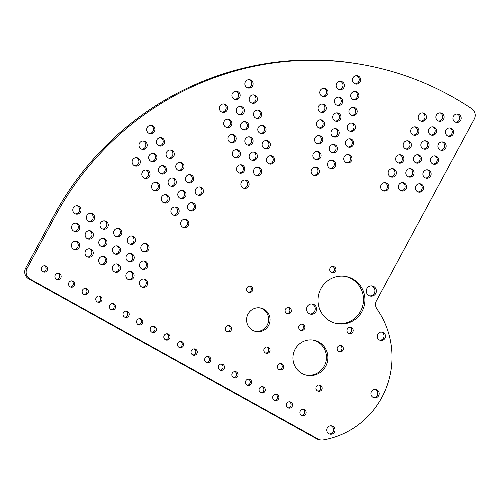 <?xml version="1.0" encoding="UTF-8"?>
<svg xmlns="http://www.w3.org/2000/svg" width="500" height="500" viewBox="0 0 500 500"><rect width="100%" height="100%" fill="white"/><g stroke="black" fill="none" stroke-linecap="round" stroke-linejoin="round"><path stroke-width="0.75" d="M330.938 425.769A4.225 4.131 -79.4 0 1 329.412 433.95M328.888 433.7A4.225 4.131 100.6 0 0 334.775 431.394A4.225 4.131 100.6 0 0 331.662 425.838A4.225 4.131 100.6 0 0 328.888 433.7M381.4 332.056A4.225 4.131 -79.4 0 1 379.875 340.231M379.35 339.988A4.225 4.131 100.6 0 0 385.238 337.675A4.225 4.131 100.6 0 0 382.125 332.125A4.225 4.131 100.6 0 0 379.35 339.988M375.1 389.425A4.225 4.131 -79.4 0 1 373.575 397.606M373.05 397.356A4.225 4.131 100.6 0 0 378.938 395.05A4.225 4.131 100.6 0 0 375.825 389.494A4.225 4.131 100.6 0 0 373.05 397.356M311.819 303.969A5.162 5.05 -79.4 0 1 309.95 314.012M314.037 304.587A5.162 5.05 -79.4 0 1 310.65 314.194A5.162 5.05 -79.4 0 1 306.844 307.413A5.162 5.05 -79.4 0 1 314.037 304.587M371.556 285.887A5.162 5.05 -79.4 0 1 369.688 295.925M373.775 286.506A5.162 5.05 -79.4 0 1 370.387 296.112A5.162 5.05 -79.4 0 1 366.581 289.325A5.162 5.05 -79.4 0 1 373.775 286.506M345.144 276.388A23.975 23.456 -79.4 0 1 351.381 278.75A23.975 23.456 -79.4 0 1 362.238 307.419A23.975 23.456 -79.4 0 1 336.362 323.506M352.806 279.012A23.975 23.456 -79.4 0 1 363.544 308.031A23.975 23.456 -79.4 0 1 337.075 323.65A23.975 23.456 -79.4 0 1 330.119 321.144A23.975 23.456 -79.4 0 1 319.387 292.125A23.975 23.456 -79.4 0 1 345.856 276.512A23.975 23.456 -79.4 0 1 352.806 279.012M266.806 347A3.194 3.125 -79.4 0 1 265.669 353.1M268.456 347.375A3.194 3.125 -79.4 0 1 266.363 353.319A3.194 3.125 -79.4 0 1 264.006 349.125A3.194 3.125 -79.4 0 1 268.456 347.375M288.05 307.538A3.194 3.125 -79.4 0 1 286.913 313.644M289.706 307.919A3.194 3.125 -79.4 0 1 287.613 313.863A3.194 3.125 -79.4 0 1 285.256 309.662A3.194 3.125 -79.4 0 1 289.706 307.919M249.562 286.163A3.194 3.125 -79.4 0 1 248.425 292.269M251.213 286.544A3.194 3.125 -79.4 0 1 249.119 292.488A3.194 3.125 -79.4 0 1 246.769 288.288A3.194 3.125 -79.4 0 1 251.213 286.544M332.7 266.481A3.194 3.125 -79.4 0 1 331.562 272.581M334.35 266.856A3.194 3.125 -79.4 0 1 332.256 272.8A3.194 3.125 -79.4 0 1 329.906 268.606A3.194 3.125 -79.4 0 1 334.35 266.856M349.944 327.312A3.194 3.125 -79.4 0 1 348.806 333.419M351.594 327.694A3.194 3.125 -79.4 0 1 349.5 333.638A3.194 3.125 -79.4 0 1 347.15 329.438A3.194 3.125 -79.4 0 1 351.594 327.694M228.312 325.619A3.194 3.125 -79.4 0 1 227.175 331.725M229.969 326A3.194 3.125 -79.4 0 1 227.875 331.944A3.194 3.125 -79.4 0 1 225.519 327.75A3.194 3.125 -79.4 0 1 229.969 326M259.806 307.869A11.988 11.725 -79.4 0 1 268.056 323.125A11.988 11.725 -79.4 0 1 255.425 331.394M264 309.231A11.988 11.725 -79.4 0 1 256.131 331.55A11.988 11.725 -79.4 0 1 247.288 315.788A11.988 11.725 -79.4 0 1 264 309.231M280.4 363.606A3.194 3.125 -79.4 0 1 279.262 369.712M282.056 363.988A3.194 3.125 -79.4 0 1 279.956 369.931A3.194 3.125 -79.4 0 1 277.606 365.737A3.194 3.125 -79.4 0 1 282.056 363.988M301.644 324.15A3.194 3.125 -79.4 0 1 300.506 330.25M303.3 324.531A3.194 3.125 -79.4 0 1 301.206 330.469A3.194 3.125 -79.4 0 1 298.85 326.275A3.194 3.125 -79.4 0 1 303.3 324.531M340.138 345.525A3.194 3.125 -79.4 0 1 339 351.631M341.788 345.906A3.194 3.125 -79.4 0 1 339.694 351.844A3.194 3.125 -79.4 0 1 337.344 347.65A3.194 3.125 -79.4 0 1 341.788 345.906M318.888 384.981A3.194 3.125 -79.4 0 1 317.75 391.087M320.544 385.363A3.194 3.125 -79.4 0 1 318.45 391.306A3.194 3.125 -79.4 0 1 316.094 387.113A3.194 3.125 -79.4 0 1 320.544 385.363M302.863 409.356A3.194 3.125 -79.4 0 1 301.725 415.456M304.519 409.731A3.194 3.125 -79.4 0 1 302.425 415.675A3.194 3.125 -79.4 0 1 300.069 411.481A3.194 3.125 -79.4 0 1 304.519 409.731M289.256 401.794A3.194 3.125 -79.4 0 1 288.119 407.9M290.912 402.175A3.194 3.125 -79.4 0 1 288.819 408.119A3.194 3.125 -79.4 0 1 286.462 403.925A3.194 3.125 -79.4 0 1 290.912 402.175M275.65 394.237A3.194 3.125 -79.4 0 1 274.513 400.344M277.3 394.619A3.194 3.125 -79.4 0 1 275.206 400.562A3.194 3.125 -79.4 0 1 272.856 396.362A3.194 3.125 -79.4 0 1 277.3 394.619M262.038 386.681A3.194 3.125 -79.4 0 1 260.9 392.788M263.694 387.062A3.194 3.125 -79.4 0 1 261.6 393.006A3.194 3.125 -79.4 0 1 259.244 388.806A3.194 3.125 -79.4 0 1 263.694 387.062M248.431 379.125A3.194 3.125 -79.4 0 1 247.294 385.225M250.087 379.506A3.194 3.125 -79.4 0 1 247.994 385.444A3.194 3.125 -79.4 0 1 245.637 381.25A3.194 3.125 -79.4 0 1 250.087 379.506M234.825 371.569A3.194 3.125 -79.4 0 1 233.688 377.669M236.475 371.95A3.194 3.125 -79.4 0 1 234.381 377.887A3.194 3.125 -79.4 0 1 232.031 373.694A3.194 3.125 -79.4 0 1 236.475 371.95M221.213 364.012A3.194 3.125 -79.4 0 1 220.081 370.112M222.869 364.387A3.194 3.125 -79.4 0 1 220.775 370.331A3.194 3.125 -79.4 0 1 218.419 366.138A3.194 3.125 -79.4 0 1 222.869 364.387M194 348.894A3.194 3.125 -79.4 0 1 192.862 355M195.65 349.275A3.194 3.125 -79.4 0 1 193.556 355.219A3.194 3.125 -79.4 0 1 191.206 351.019A3.194 3.125 -79.4 0 1 195.65 349.275M207.606 356.45A3.194 3.125 -79.4 0 1 206.469 362.556M209.262 356.831A3.194 3.125 -79.4 0 1 207.169 362.775A3.194 3.125 -79.4 0 1 204.812 358.581A3.194 3.125 -79.4 0 1 209.262 356.831M180.387 341.337A3.194 3.125 -79.4 0 1 179.256 347.444M182.044 341.719A3.194 3.125 -79.4 0 1 179.95 347.663A3.194 3.125 -79.4 0 1 177.594 343.462A3.194 3.125 -79.4 0 1 182.044 341.719M166.781 333.781A3.194 3.125 -79.4 0 1 165.644 339.881M168.438 334.162A3.194 3.125 -79.4 0 1 166.344 340.1A3.194 3.125 -79.4 0 1 163.988 335.906A3.194 3.125 -79.4 0 1 168.438 334.162M153.175 326.225A3.194 3.125 -79.4 0 1 152.037 332.325M154.831 326.606A3.194 3.125 -79.4 0 1 152.731 332.544A3.194 3.125 -79.4 0 1 150.381 328.35A3.194 3.125 -79.4 0 1 154.831 326.606M139.569 318.669A3.194 3.125 -79.4 0 1 138.431 324.769M141.219 319.044A3.194 3.125 -79.4 0 1 139.125 324.988A3.194 3.125 -79.4 0 1 136.769 320.794A3.194 3.125 -79.4 0 1 141.219 319.044M125.956 311.106A3.194 3.125 -79.4 0 1 124.819 317.213M127.613 311.488A3.194 3.125 -79.4 0 1 125.519 317.431A3.194 3.125 -79.4 0 1 123.162 313.238A3.194 3.125 -79.4 0 1 127.613 311.488M112.35 303.55A3.194 3.125 -79.4 0 1 111.213 309.656M114.006 303.931A3.194 3.125 -79.4 0 1 111.906 309.875A3.194 3.125 -79.4 0 1 109.556 305.675A3.194 3.125 -79.4 0 1 114.006 303.931M98.744 295.994A3.194 3.125 -79.4 0 1 97.606 302.1M100.394 296.375A3.194 3.125 -79.4 0 1 98.3 302.319A3.194 3.125 -79.4 0 1 95.944 298.119A3.194 3.125 -79.4 0 1 100.394 296.375M85.131 288.438A3.194 3.125 -79.4 0 1 83.994 294.538M86.788 288.819A3.194 3.125 -79.4 0 1 84.694 294.756A3.194 3.125 -79.4 0 1 82.338 290.562A3.194 3.125 -79.4 0 1 86.788 288.819M71.525 280.881A3.194 3.125 -79.4 0 1 70.388 286.981M73.181 281.262A3.194 3.125 -79.4 0 1 71.087 287.2A3.194 3.125 -79.4 0 1 68.731 283.006A3.194 3.125 -79.4 0 1 73.181 281.262M57.919 273.325A3.194 3.125 -79.4 0 1 56.781 279.425M59.569 273.7A3.194 3.125 -79.4 0 1 57.475 279.644A3.194 3.125 -79.4 0 1 55.119 275.45A3.194 3.125 -79.4 0 1 59.569 273.7M44.306 265.763A3.194 3.125 -79.4 0 1 43.169 271.869M45.963 266.144A3.194 3.125 -79.4 0 1 43.869 272.087A3.194 3.125 -79.4 0 1 41.513 267.894A3.194 3.125 -79.4 0 1 45.963 266.144M130.025 271.45A4.225 4.131 -79.4 0 1 128.5 279.625M131.975 271.956A4.225 4.131 -79.4 0 1 129.2 279.819A4.225 4.131 -79.4 0 1 126.088 274.269A4.225 4.131 -79.4 0 1 131.975 271.956M131.394 235.963A4.225 4.131 -79.4 0 1 129.869 244.137M133.344 236.475A4.225 4.131 -79.4 0 1 130.569 244.338A4.225 4.131 -79.4 0 1 127.456 238.781A4.225 4.131 -79.4 0 1 133.344 236.475M145 243.519A4.225 4.131 -79.4 0 1 143.481 251.694M146.95 244.031A4.225 4.131 -79.4 0 1 144.181 251.894A4.225 4.131 -79.4 0 1 141.062 246.344A4.225 4.131 -79.4 0 1 146.95 244.031M75.594 241.219A4.225 4.131 -79.4 0 1 74.069 249.394M77.537 241.731A4.225 4.131 -79.4 0 1 74.769 249.594A4.225 4.131 -79.4 0 1 71.65 244.037A4.225 4.131 -79.4 0 1 77.537 241.731M76.963 205.738A4.225 4.131 -79.4 0 1 75.438 213.912M78.913 206.244A4.225 4.131 -79.4 0 1 76.137 214.106A4.225 4.131 -79.4 0 1 73.025 208.556A4.225 4.131 -79.4 0 1 78.913 206.244M89.2 248.775A4.225 4.131 -79.4 0 1 87.675 256.95M91.15 249.288A4.225 4.131 -79.4 0 1 88.375 257.15A4.225 4.131 -79.4 0 1 85.262 251.594A4.225 4.131 -79.4 0 1 91.15 249.288M90.569 213.294A4.225 4.131 -79.4 0 1 89.044 221.469M92.519 213.8A4.225 4.131 -79.4 0 1 89.744 221.663A4.225 4.131 -79.4 0 1 86.631 216.112A4.225 4.131 -79.4 0 1 92.519 213.8M102.806 256.331A4.225 4.131 -79.4 0 1 101.287 264.506M104.756 256.844A4.225 4.131 -79.4 0 1 101.988 264.706A4.225 4.131 -79.4 0 1 98.869 259.156A4.225 4.131 -79.4 0 1 104.756 256.844M104.175 220.85A4.225 4.131 -79.4 0 1 102.656 229.025M106.125 221.356A4.225 4.131 -79.4 0 1 103.356 229.219A4.225 4.131 -79.4 0 1 100.237 223.669A4.225 4.131 -79.4 0 1 106.125 221.356M116.419 263.894A4.225 4.131 -79.4 0 1 114.894 272.069M118.362 264.4A4.225 4.131 -79.4 0 1 115.594 272.262A4.225 4.131 -79.4 0 1 112.475 266.712A4.225 4.131 -79.4 0 1 118.362 264.4M117.788 228.406A4.225 4.131 -79.4 0 1 116.263 236.581M119.738 228.919A4.225 4.131 -79.4 0 1 116.962 236.781A4.225 4.131 -79.4 0 1 113.85 231.225A4.225 4.131 -79.4 0 1 119.738 228.919M392.306 168.694A4.225 4.131 -79.4 0 1 390.788 176.869M394.256 169.206A4.225 4.131 -79.4 0 1 391.488 177.069A4.225 4.131 -79.4 0 1 388.369 171.513A4.225 4.131 -79.4 0 1 394.256 169.206M427.062 169.812A4.225 4.131 -79.4 0 1 425.538 177.987M429.012 170.319A4.225 4.131 -79.4 0 1 426.238 178.181A4.225 4.131 -79.4 0 1 423.125 172.631A4.225 4.131 -79.4 0 1 429.012 170.319M384.794 182.644A4.225 4.131 -79.4 0 1 383.275 190.819M386.744 183.156A4.225 4.131 -79.4 0 1 383.975 191.019A4.225 4.131 -79.4 0 1 380.856 185.463A4.225 4.131 -79.4 0 1 386.744 183.156M419.55 183.762A4.225 4.131 -79.4 0 1 418.025 191.938M421.5 184.269A4.225 4.131 -79.4 0 1 418.725 192.131A4.225 4.131 -79.4 0 1 415.613 186.581A4.225 4.131 -79.4 0 1 421.5 184.269M179.95 162.288A4.225 4.131 -79.4 0 1 178.425 170.463M181.9 162.794A4.225 4.131 -79.4 0 1 179.125 170.656A4.225 4.131 -79.4 0 1 176.012 165.106A4.225 4.131 -79.4 0 1 181.9 162.794M165.381 194.644A4.225 4.131 -79.4 0 1 163.863 202.819M167.331 195.15A4.225 4.131 -79.4 0 1 164.562 203.012A4.225 4.131 -79.4 0 1 161.444 197.463A4.225 4.131 -79.4 0 1 167.331 195.15M170.25 149.963A4.225 4.131 -79.4 0 1 168.725 158.138M172.2 150.475A4.225 4.131 -79.4 0 1 169.425 158.338A4.225 4.131 -79.4 0 1 166.312 152.787A4.225 4.131 -79.4 0 1 172.2 150.475M155.688 182.319A4.225 4.131 -79.4 0 1 154.162 190.494M157.631 182.831A4.225 4.131 -79.4 0 1 154.863 190.694A4.225 4.131 -79.4 0 1 151.75 185.138A4.225 4.131 -79.4 0 1 157.631 182.831M199.344 186.925A4.225 4.131 -79.4 0 1 197.819 195.1M201.294 187.438A4.225 4.131 -79.4 0 1 198.519 195.3A4.225 4.131 -79.4 0 1 195.406 189.75A4.225 4.131 -79.4 0 1 201.294 187.438M184.781 219.281A4.225 4.131 -79.4 0 1 183.256 227.456M186.725 219.794A4.225 4.131 -79.4 0 1 183.956 227.656A4.225 4.131 -79.4 0 1 180.837 222.1A4.225 4.131 -79.4 0 1 186.725 219.794M189.644 174.606A4.225 4.131 -79.4 0 1 188.125 182.781M191.594 175.119A4.225 4.131 -79.4 0 1 188.825 182.981A4.225 4.131 -79.4 0 1 185.706 177.425A4.225 4.131 -79.4 0 1 191.594 175.119M175.081 206.962A4.225 4.131 -79.4 0 1 173.556 215.138M177.031 207.475A4.225 4.131 -79.4 0 1 174.256 215.338A4.225 4.131 -79.4 0 1 171.144 209.781A4.225 4.131 -79.4 0 1 177.031 207.475M240.75 164.788A4.225 4.131 -79.4 0 1 239.225 172.969M242.694 165.3A4.225 4.131 -79.4 0 1 239.925 173.162A4.225 4.131 -79.4 0 1 236.806 167.613A4.225 4.131 -79.4 0 1 242.694 165.3M266.288 140.488A4.225 4.131 -79.4 0 1 264.769 148.663M268.238 141A4.225 4.131 -79.4 0 1 265.469 148.863A4.225 4.131 -79.4 0 1 262.35 143.306A4.225 4.131 -79.4 0 1 268.238 141M245.056 180A4.225 4.131 -79.4 0 1 243.538 188.175M247.006 180.506A4.225 4.131 -79.4 0 1 244.237 188.369A4.225 4.131 -79.4 0 1 241.119 182.819A4.225 4.131 -79.4 0 1 247.006 180.506M270.6 155.7A4.225 4.131 -79.4 0 1 269.075 163.875M272.55 156.206A4.225 4.131 -79.4 0 1 269.781 164.069A4.225 4.131 -79.4 0 1 266.663 158.519A4.225 4.131 -79.4 0 1 272.55 156.206M160.55 137.644A4.225 4.131 -79.4 0 1 159.031 145.819M162.5 138.156A4.225 4.131 -79.4 0 1 159.731 146.019A4.225 4.131 -79.4 0 1 156.613 140.463A4.225 4.131 -79.4 0 1 162.5 138.156M145.988 170A4.225 4.131 -79.4 0 1 144.462 178.175M147.938 170.512A4.225 4.131 -79.4 0 1 145.162 178.375A4.225 4.131 -79.4 0 1 142.05 172.819A4.225 4.131 -79.4 0 1 147.938 170.512M150.856 125.325A4.225 4.131 -79.4 0 1 149.331 133.5M152.806 125.831A4.225 4.131 -79.4 0 1 150.031 133.694A4.225 4.131 -79.4 0 1 146.919 128.144A4.225 4.131 -79.4 0 1 152.806 125.831M136.287 157.681A4.225 4.131 -79.4 0 1 134.769 165.856M138.238 158.188A4.225 4.131 -79.4 0 1 135.469 166.05A4.225 4.131 -79.4 0 1 132.35 160.5A4.225 4.131 -79.4 0 1 138.238 158.188M232.125 134.375A4.225 4.131 -79.4 0 1 230.6 142.55M234.075 134.881A4.225 4.131 -79.4 0 1 231.306 142.744A4.225 4.131 -79.4 0 1 228.188 137.194A4.225 4.131 -79.4 0 1 234.075 134.881M257.669 110.069A4.225 4.131 -79.4 0 1 256.144 118.25M259.619 110.581A4.225 4.131 -79.4 0 1 256.844 118.444A4.225 4.131 -79.4 0 1 253.731 112.894A4.225 4.131 -79.4 0 1 259.619 110.581M236.438 149.581A4.225 4.131 -79.4 0 1 234.913 157.756M238.388 150.094A4.225 4.131 -79.4 0 1 235.613 157.956A4.225 4.131 -79.4 0 1 232.5 152.4A4.225 4.131 -79.4 0 1 238.388 150.094M261.981 125.281A4.225 4.131 -79.4 0 1 260.456 133.456M263.931 125.787A4.225 4.131 -79.4 0 1 261.156 133.65A4.225 4.131 -79.4 0 1 258.044 128.1A4.225 4.131 -79.4 0 1 263.931 125.787M320.494 119.787A4.225 4.131 -79.4 0 1 318.969 127.963M322.444 120.3A4.225 4.131 -79.4 0 1 319.669 128.162A4.225 4.131 -79.4 0 1 316.556 122.613A4.225 4.131 -79.4 0 1 322.444 120.3M353.125 107.244A4.225 4.131 -79.4 0 1 351.6 115.419M355.075 107.75A4.225 4.131 -79.4 0 1 352.3 115.612A4.225 4.131 -79.4 0 1 349.188 110.062A4.225 4.131 -79.4 0 1 355.075 107.75M318.762 135.569A4.225 4.131 -79.4 0 1 317.238 143.744M320.706 136.081A4.225 4.131 -79.4 0 1 317.938 143.944A4.225 4.131 -79.4 0 1 314.819 138.394A4.225 4.131 -79.4 0 1 320.706 136.081M351.394 123.025A4.225 4.131 -79.4 0 1 349.869 131.2M353.344 123.531A4.225 4.131 -79.4 0 1 350.569 131.394A4.225 4.131 -79.4 0 1 347.456 125.844A4.225 4.131 -79.4 0 1 353.344 123.531M317.025 151.35A4.225 4.131 -79.4 0 1 315.506 159.525M318.975 151.862A4.225 4.131 -79.4 0 1 316.206 159.725A4.225 4.131 -79.4 0 1 313.087 154.169A4.225 4.131 -79.4 0 1 318.975 151.862M349.663 138.806A4.225 4.131 -79.4 0 1 348.137 146.981M351.606 139.312A4.225 4.131 -79.4 0 1 348.837 147.175A4.225 4.131 -79.4 0 1 345.719 141.625A4.225 4.131 -79.4 0 1 351.606 139.312M315.294 167.131A4.225 4.131 -79.4 0 1 313.775 175.306M317.244 167.644A4.225 4.131 -79.4 0 1 314.475 175.506A4.225 4.131 -79.4 0 1 311.356 169.95A4.225 4.131 -79.4 0 1 317.244 167.644M347.925 154.588A4.225 4.131 -79.4 0 1 346.406 162.763M349.875 155.094A4.225 4.131 -79.4 0 1 347.106 162.956A4.225 4.131 -79.4 0 1 343.988 157.406A4.225 4.131 -79.4 0 1 349.875 155.094M323.956 88.231A4.225 4.131 -79.4 0 1 322.431 96.406M325.906 88.737A4.225 4.131 -79.4 0 1 323.131 96.6A4.225 4.131 -79.4 0 1 320.019 91.05A4.225 4.131 -79.4 0 1 325.906 88.737M356.587 75.681A4.225 4.131 -79.4 0 1 355.069 83.856M358.537 76.188A4.225 4.131 -79.4 0 1 355.769 84.056A4.225 4.131 -79.4 0 1 352.65 78.5A4.225 4.131 -79.4 0 1 358.537 76.188M322.225 104.006A4.225 4.131 -79.4 0 1 320.7 112.188M324.175 104.519A4.225 4.131 -79.4 0 1 321.4 112.381A4.225 4.131 -79.4 0 1 318.288 106.831A4.225 4.131 -79.4 0 1 324.175 104.519M354.856 91.463A4.225 4.131 -79.4 0 1 353.331 99.637M356.806 91.969A4.225 4.131 -79.4 0 1 354.031 99.831A4.225 4.131 -79.4 0 1 350.919 94.281A4.225 4.131 -79.4 0 1 356.806 91.969M422.356 112.888A4.225 4.131 -79.4 0 1 420.831 121.069M424.306 113.4A4.225 4.131 -79.4 0 1 421.531 121.263A4.225 4.131 -79.4 0 1 418.419 115.712A4.225 4.131 -79.4 0 1 424.306 113.4M457.106 114.006A4.225 4.131 -79.4 0 1 455.588 122.181M459.056 114.519A4.225 4.131 -79.4 0 1 456.287 122.381A4.225 4.131 -79.4 0 1 453.169 116.825A4.225 4.131 -79.4 0 1 459.056 114.519M414.844 126.844A4.225 4.131 -79.4 0 1 413.319 135.019M416.794 127.35A4.225 4.131 -79.4 0 1 414.019 135.213A4.225 4.131 -79.4 0 1 410.906 129.662A4.225 4.131 -79.4 0 1 416.794 127.35M449.594 127.956A4.225 4.131 -79.4 0 1 448.075 136.131M451.544 128.469A4.225 4.131 -79.4 0 1 448.775 136.331A4.225 4.131 -79.4 0 1 445.656 130.775A4.225 4.131 -79.4 0 1 451.544 128.469M407.331 140.794A4.225 4.131 -79.4 0 1 405.806 148.969M409.281 141.3A4.225 4.131 -79.4 0 1 406.506 149.162A4.225 4.131 -79.4 0 1 403.394 143.613A4.225 4.131 -79.4 0 1 409.281 141.3M442.088 141.906A4.225 4.131 -79.4 0 1 440.562 150.087M444.031 142.419A4.225 4.131 -79.4 0 1 441.262 150.281A4.225 4.131 -79.4 0 1 438.144 144.731A4.225 4.131 -79.4 0 1 444.031 142.419M399.819 154.744A4.225 4.131 -79.4 0 1 398.294 162.919M401.769 155.25A4.225 4.131 -79.4 0 1 399 163.119A4.225 4.131 -79.4 0 1 395.881 157.562A4.225 4.131 -79.4 0 1 401.769 155.25M434.575 155.863A4.225 4.131 -79.4 0 1 433.05 164.037M436.525 156.369A4.225 4.131 -79.4 0 1 433.75 164.231A4.225 4.131 -79.4 0 1 430.637 158.681A4.225 4.131 -79.4 0 1 436.525 156.369M223.506 103.956A4.225 4.131 -79.4 0 1 221.981 112.131M225.456 104.462A4.225 4.131 -79.4 0 1 222.681 112.331A4.225 4.131 -79.4 0 1 219.569 106.775A4.225 4.131 -79.4 0 1 225.456 104.462M249.044 79.656A4.225 4.131 -79.4 0 1 247.525 87.831M250.994 80.162A4.225 4.131 -79.4 0 1 248.225 88.025A4.225 4.131 -79.4 0 1 245.106 82.475A4.225 4.131 -79.4 0 1 250.994 80.162M227.812 119.162A4.225 4.131 -79.4 0 1 226.294 127.338M229.762 119.675A4.225 4.131 -79.4 0 1 226.994 127.537A4.225 4.131 -79.4 0 1 223.875 121.981A4.225 4.131 -79.4 0 1 229.762 119.675M253.356 94.862A4.225 4.131 -79.4 0 1 251.838 103.038M255.306 95.375A4.225 4.131 -79.4 0 1 252.537 103.238A4.225 4.131 -79.4 0 1 249.419 97.681A4.225 4.131 -79.4 0 1 255.306 95.375M143.631 279.006A4.225 4.131 -79.4 0 1 142.106 287.181M145.581 279.513A4.225 4.131 -79.4 0 1 142.812 287.381A4.225 4.131 -79.4 0 1 139.694 281.825A4.225 4.131 -79.4 0 1 145.581 279.513M404.431 183.144A4.225 4.131 -79.4 0 1 401.656 191.006A4.225 4.131 -79.4 0 1 398.544 185.45A4.225 4.131 -79.4 0 1 404.431 183.144M402.481 182.631A4.225 4.131 -79.4 0 1 400.956 190.806M318.856 342.062A17.856 17.469 -79.4 0 1 326.856 363.675A17.856 17.469 -79.4 0 1 307.144 375.306A17.856 17.469 -79.4 0 1 301.962 373.438A17.856 17.469 -79.4 0 1 293.969 351.831A17.856 17.469 -79.4 0 1 313.681 340.2A17.856 17.469 -79.4 0 1 318.856 342.062M312.969 340.081A17.856 17.469 -79.4 0 1 317.431 341.8A17.856 17.469 -79.4 0 1 325.55 363.056A17.856 17.469 -79.4 0 1 306.431 375.156M77.669 223.675A4.225 4.131 -79.4 0 1 74.894 231.537A4.225 4.131 -79.4 0 1 71.781 225.987A4.225 4.131 -79.4 0 1 77.669 223.675M75.719 223.169A4.225 4.131 -79.4 0 1 74.194 231.344M91.275 231.231A4.225 4.131 -79.4 0 1 88.506 239.1A4.225 4.131 -79.4 0 1 85.388 233.544A4.225 4.131 -79.4 0 1 91.275 231.231M89.325 230.725A4.225 4.131 -79.4 0 1 87.806 238.9M104.887 238.794A4.225 4.131 -79.4 0 1 102.112 246.656A4.225 4.131 -79.4 0 1 99 241.1A4.225 4.131 -79.4 0 1 104.887 238.794M102.938 238.281A4.225 4.131 -79.4 0 1 101.412 246.456M118.494 246.35A4.225 4.131 -79.4 0 1 115.719 254.213A4.225 4.131 -79.4 0 1 112.606 248.656A4.225 4.131 -79.4 0 1 118.494 246.35M116.544 245.837A4.225 4.131 -79.4 0 1 115.019 254.013M132.1 253.906A4.225 4.131 -79.4 0 1 129.331 261.769A4.225 4.131 -79.4 0 1 126.213 256.219A4.225 4.131 -79.4 0 1 132.1 253.906M130.15 253.394A4.225 4.131 -79.4 0 1 128.631 261.575M145.706 261.462A4.225 4.131 -79.4 0 1 142.938 269.325A4.225 4.131 -79.4 0 1 139.819 263.775A4.225 4.131 -79.4 0 1 145.706 261.462M143.763 260.956A4.225 4.131 -79.4 0 1 142.238 269.131M145.125 141.506A4.225 4.131 -79.4 0 1 142.35 149.369A4.225 4.131 -79.4 0 1 139.238 143.819A4.225 4.131 -79.4 0 1 145.125 141.506M143.175 140.994A4.225 4.131 -79.4 0 1 141.65 149.175M154.825 153.825A4.225 4.131 -79.4 0 1 152.05 161.688A4.225 4.131 -79.4 0 1 148.938 156.137A4.225 4.131 -79.4 0 1 154.825 153.825M152.875 153.319A4.225 4.131 -79.4 0 1 151.35 161.494M164.519 166.15A4.225 4.131 -79.4 0 1 161.75 174.013A4.225 4.131 -79.4 0 1 158.631 168.456A4.225 4.131 -79.4 0 1 164.519 166.15M162.569 165.637A4.225 4.131 -79.4 0 1 161.05 173.812M174.219 178.469A4.225 4.131 -79.4 0 1 171.444 186.331A4.225 4.131 -79.4 0 1 168.331 180.781A4.225 4.131 -79.4 0 1 174.219 178.469M172.269 177.956A4.225 4.131 -79.4 0 1 170.744 186.137M183.912 190.787A4.225 4.131 -79.4 0 1 181.144 198.65A4.225 4.131 -79.4 0 1 178.025 193.1A4.225 4.131 -79.4 0 1 183.912 190.787M181.969 190.281A4.225 4.131 -79.4 0 1 180.444 198.456M193.612 203.113A4.225 4.131 -79.4 0 1 190.844 210.975A4.225 4.131 -79.4 0 1 187.725 205.419A4.225 4.131 -79.4 0 1 193.612 203.113M191.663 202.6A4.225 4.131 -79.4 0 1 190.138 210.775M238.05 91.694A4.225 4.131 -79.4 0 1 235.275 99.556A4.225 4.131 -79.4 0 1 232.162 94A4.225 4.131 -79.4 0 1 238.05 91.694M236.1 91.181A4.225 4.131 -79.4 0 1 234.575 99.356M242.356 106.9A4.225 4.131 -79.4 0 1 239.587 114.763A4.225 4.131 -79.4 0 1 236.469 109.213A4.225 4.131 -79.4 0 1 242.356 106.9M240.413 106.394A4.225 4.131 -79.4 0 1 238.888 114.569M246.669 122.106A4.225 4.131 -79.4 0 1 243.9 129.975A4.225 4.131 -79.4 0 1 240.781 124.419A4.225 4.131 -79.4 0 1 246.669 122.106M244.719 121.6A4.225 4.131 -79.4 0 1 243.2 129.775M250.981 137.319A4.225 4.131 -79.4 0 1 248.206 145.181A4.225 4.131 -79.4 0 1 245.094 139.625A4.225 4.131 -79.4 0 1 250.981 137.319M249.031 136.806A4.225 4.131 -79.4 0 1 247.506 144.981M255.294 152.525A4.225 4.131 -79.4 0 1 252.519 160.387A4.225 4.131 -79.4 0 1 249.406 154.838A4.225 4.131 -79.4 0 1 255.294 152.525M253.344 152.019A4.225 4.131 -79.4 0 1 251.819 160.194M259.6 167.738A4.225 4.131 -79.4 0 1 256.831 175.6A4.225 4.131 -79.4 0 1 253.713 170.044A4.225 4.131 -79.4 0 1 259.6 167.738M257.65 167.225A4.225 4.131 -79.4 0 1 256.131 175.4M342.294 81.819A4.225 4.131 -79.4 0 1 339.519 89.681A4.225 4.131 -79.4 0 1 336.406 84.125A4.225 4.131 -79.4 0 1 342.294 81.819M340.344 81.306A4.225 4.131 -79.4 0 1 338.819 89.481M340.562 97.6A4.225 4.131 -79.4 0 1 337.788 105.463A4.225 4.131 -79.4 0 1 334.675 99.906A4.225 4.131 -79.4 0 1 340.562 97.6M338.612 97.088A4.225 4.131 -79.4 0 1 337.088 105.262M338.831 113.381A4.225 4.131 -79.4 0 1 336.056 121.244A4.225 4.131 -79.4 0 1 332.944 115.688A4.225 4.131 -79.4 0 1 338.831 113.381M336.881 112.869A4.225 4.131 -79.4 0 1 335.356 121.044M337.094 129.162A4.225 4.131 -79.4 0 1 334.325 137.025A4.225 4.131 -79.4 0 1 331.206 131.469A4.225 4.131 -79.4 0 1 337.094 129.162M335.144 128.65A4.225 4.131 -79.4 0 1 333.625 136.825M335.363 144.944A4.225 4.131 -79.4 0 1 332.594 152.806A4.225 4.131 -79.4 0 1 329.475 147.25A4.225 4.131 -79.4 0 1 335.363 144.944M333.413 144.431A4.225 4.131 -79.4 0 1 331.894 152.606M333.631 160.725A4.225 4.131 -79.4 0 1 330.863 168.588A4.225 4.131 -79.4 0 1 327.744 163.031A4.225 4.131 -79.4 0 1 333.631 160.725M331.681 160.212A4.225 4.131 -79.4 0 1 330.156 168.388M441.987 113.387A4.225 4.131 -79.4 0 1 439.219 121.25A4.225 4.131 -79.4 0 1 436.1 115.7A4.225 4.131 -79.4 0 1 441.987 113.387M440.037 112.875A4.225 4.131 -79.4 0 1 438.519 121.05M434.475 127.338A4.225 4.131 -79.4 0 1 431.706 135.2A4.225 4.131 -79.4 0 1 428.587 129.65A4.225 4.131 -79.4 0 1 434.475 127.338M432.525 126.831A4.225 4.131 -79.4 0 1 431.006 135.006M426.962 141.287A4.225 4.131 -79.4 0 1 424.194 149.15A4.225 4.131 -79.4 0 1 421.075 143.6A4.225 4.131 -79.4 0 1 426.962 141.287M425.012 140.781A4.225 4.131 -79.4 0 1 423.494 148.956M419.45 155.238A4.225 4.131 -79.4 0 1 416.681 163.1A4.225 4.131 -79.4 0 1 413.569 157.55A4.225 4.131 -79.4 0 1 419.45 155.238M417.506 154.731A4.225 4.131 -79.4 0 1 415.981 162.906M411.944 169.194A4.225 4.131 -79.4 0 1 409.169 177.056A4.225 4.131 -79.4 0 1 406.056 171.5A4.225 4.131 -79.4 0 1 411.944 169.194M409.994 168.681A4.225 4.131 -79.4 0 1 408.469 176.856M25.663 268.1L53.831 215.787L55.256 216.05A297.706 291.225 -79.4 0 1 364.938 65.075A297.706 291.225 -79.4 0 1 451.256 96.169A297.706 291.225 -79.4 0 1 471.75 108.7A7.938 7.769 100.6 0 1 474.256 119.125L376.525 300.625A7.938 7.769 -79.4 0 0 376.987 309.044A83.356 81.544 100.6 0 1 323.131 439.925A7.938 7.769 100.6 0 1 320.462 439.906L319.037 439.637A7.938 7.769 -79.4 0 1 316.737 438.812L28.712 278.856A7.938 7.769 -79.4 0 1 25.663 268.1L27.088 268.369A7.938 7.769 100.6 0 0 30.137 279.125L28.712 278.856M316.737 438.812L318.163 439.075L30.137 279.125M55.256 216.05L27.088 268.369M53.831 215.787A297.706 291.225 -79.4 0 1 363.512 64.812L364.938 65.075M318.163 439.075A7.938 7.769 100.6 0 0 320.462 439.906"/></g></svg>
